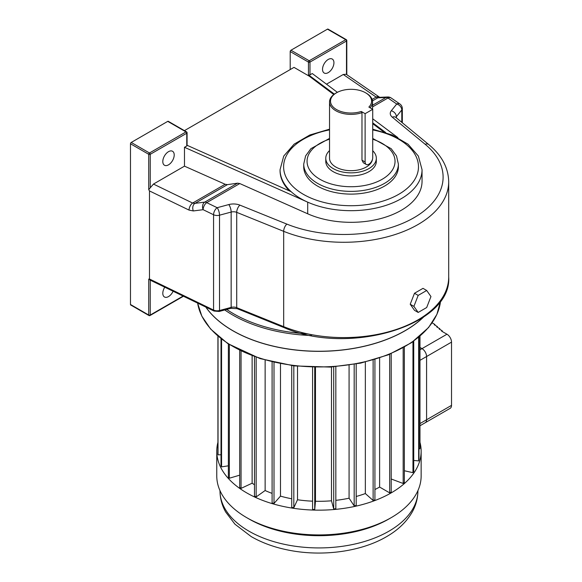 <?xml version="1.0" encoding="UTF-8"?>
<svg xmlns="http://www.w3.org/2000/svg" width="582" height="582" viewBox="0 0 582 582"><rect width="100%" height="100%" fill="white"/><g stroke="black" fill="none" stroke-linecap="round" stroke-linejoin="round"><path stroke-width="0.87" d="M164.764 287.188A8.068 4.656 120 0 0 164.473 296.987A8.068 4.656 120 0 0 168.504 296.587A8.068 4.656 120 0 0 173.109 291.233M168.504 164.844A8.068 4.656 120 0 0 173.778 157.737A8.068 4.656 120 0 0 172.541 151.269A8.068 4.656 120 0 0 164.473 155.932A8.068 4.656 120 0 0 164.473 165.244A8.068 4.656 120 0 0 168.504 164.844M328.233 72.626A8.068 4.656 -60 0 1 324.196 73.026A8.068 4.656 -60 0 1 324.196 63.714A8.068 4.656 -60 0 1 332.264 59.051A8.068 4.656 -60 0 1 333.501 65.519A8.068 4.656 -60 0 1 328.233 72.626M186.757 145.98L186.757 133.227A1.077 0.618 0 0 0 187.077 132.791L187.077 145.544A1.077 0.618 180 0 1 186.757 145.98L184.479 147.297L307.696 202.15A70.997 40.987 180 0 1 300.85 198.68A70.997 40.987 180 0 1 291.109 191.66A70.997 40.987 180 0 1 280.058 169.697L283.732 156.056L294.092 144.176L309.857 134.988L329.536 129.175M307.696 213.79L307.696 202.15A70.997 40.987 180 0 0 382.374 206.479A70.997 40.987 180 0 0 422.045 169.697L422.045 181.329A70.997 40.987 180 0 1 382.374 218.112A70.997 40.987 180 0 1 307.696 213.79L239.784 183.556L206.719 202.645A5.594 3.23 -120 0 0 204.748 202.114A5.594 4.154 82.7 0 0 203.125 209.687L193.333 210.946A5.594 4.154 82.7 0 1 194.948 203.373L192.627 203.045A5.594 2.939 115.8 0 0 189.034 210.087L193.333 210.946M303.724 164.059L303.724 166.787A47.331 27.325 0 0 0 351.048 194.112A47.331 27.325 0 0 0 398.379 166.787L398.379 164.059A47.331 27.325 180 0 1 369.163 189.303A47.331 27.325 180 0 1 317.583 183.381A47.331 27.325 180 0 1 303.724 164.059L305.608 155.918L310.933 148.657L329.536 138.407M372.727 109.292L365.118 113.686L365.118 161.992A5.376 3.106 120 0 0 366.238 164.451A5.376 3.106 120 0 0 370.378 163.011A5.376 3.106 120 0 0 372.727 157.598L372.727 109.292L368.872 107.066A20.545 11.858 0 0 0 365.576 92.785A20.545 11.858 0 0 0 336.52 92.785A20.545 11.858 0 0 0 334.73 108.376A20.545 11.858 0 0 0 361.269 111.46A864.081 498.876 -120 0 1 361.975 112.661A21.512 12.418 180 0 1 340.375 112.748A21.512 12.418 180 0 1 329.536 101.959A21.512 12.418 180 0 1 335.836 93.178L336.52 92.785M366.238 164.451L363.335 162.778L361.975 160.174L361.975 112.661M372.727 150.753A25.281 14.594 180 0 1 376.328 158.26A25.281 14.594 180 0 1 368.923 168.576A25.281 14.594 180 0 1 341.379 171.741A25.281 14.594 180 0 1 325.775 158.26A25.281 14.594 180 0 1 329.536 150.593M376.328 158.26L376.328 161.33A25.281 14.594 180 0 1 368.923 171.654A25.281 14.594 180 0 1 341.379 174.818A25.281 14.594 180 0 1 325.775 161.33L325.775 158.26M365.576 92.785L366.26 93.178A21.512 12.418 180 0 1 372.56 101.959A21.512 12.418 180 0 1 370.072 107.765M372.495 159.242A21.512 12.418 180 0 1 366.26 167.041A21.512 12.418 180 0 1 342.82 169.733A21.512 12.418 180 0 1 329.536 158.26L329.536 101.959M130.477 304.488L148.73 315.029A1.077 0.618 -60 0 0 148.948 315.524A1.077 1.077 0 0 0 150.025 315.524A1.077 0.618 -120 0 1 149.487 315.473A1.077 0.618 -60 0 1 148.948 315.524L130.695 304.983A1.077 0.618 -60 0 1 130.477 304.488L130.477 143.769A1.077 0.618 -60 0 1 131.234 142.452L149.487 152.986L186 131.91L167.747 121.369L131.234 142.452M167.747 121.369A1.077 0.618 -60 0 1 168.278 121.318L186.538 131.859A1.077 0.618 120 0 0 186 131.91A1.077 0.618 -120 0 1 186.757 133.227L150.251 154.303L150.251 187.804L153.459 184.072L192.627 203.045L225.147 184.268L227.38 184.654L237.551 183.177L239.784 183.556M184.479 147.297L184.479 166.161L153.459 184.072M365.118 113.686L361.269 111.46M333.784 94.553L309.217 76.162L294.005 67.374L184.429 130.637M385.67 132.529L372.727 122.838M334.374 94.117L308.453 74.845L308.453 62.085L290.2 51.551A1.077 0.618 -60 0 1 290.964 50.234L309.217 60.768L345.723 39.692L327.47 29.151L290.964 50.234M397.892 137.643L372.727 118.801M337.364 92.32L312.258 73.528L309.98 74.845A1.077 0.618 180 0 1 308.453 74.845M187.077 145.289L291.109 191.66M343.278 74.481L346.217 74.278L379.311 97.056A5.594 3.499 124.5 0 0 376.139 97.092L343.278 74.481L326.48 84.179M309.217 76.162L309.217 75.282M290.2 69.571L290.2 51.551M184.479 166.161L225.147 184.268M401.798 122.336L401.798 109.962A5.594 4.139 -141.1 0 0 396.728 104.025L387.968 98.002A5.594 3.499 -55.5 0 1 391.14 97.965A5.594 5.594 0 0 0 387.728 96.983L379.515 97.332A5.594 4.641 87.6 0 0 377.776 97.827L376.139 97.092L372.109 99.42M150.251 280.16L150.251 315.029A1.077 0.618 180 0 1 148.73 315.029L148.73 279.098L149.487 279.018L149.487 190.932L148.73 189.659L148.73 154.303L130.477 143.769M327.47 29.151A1.077 0.618 -60 0 1 328.008 29.1L346.261 39.641A1.077 0.618 120 0 0 345.723 39.692A1.077 0.618 -120 0 1 346.486 41.009L309.98 62.085L309.98 74.845M150.251 187.804L148.73 189.659M387.728 96.983A5.594 4.641 87.6 0 0 385.99 97.47L377.776 97.827L372.48 100.875M149.487 279.018L213.565 310.06L213.565 214.743A5.594 2.939 115.8 0 1 217.159 207.701A5.594 1.928 74.9 0 1 219.523 215.195L219.523 310.512L231.149 307.383L231.149 212.066L219.523 215.195A5.594 3.23 0 0 1 213.565 214.743L203.125 209.687A5.594 2.939 115.8 0 1 206.719 202.645L217.159 207.701L228.784 204.573A11.189 6.46 0 0 1 239.922 205.133L286.882 224.114A99.282 57.32 0 0 0 414.028 217.69A99.282 57.32 0 0 0 425.158 144.285L392.283 117.171A11.189 6.46 0 0 1 391.308 110.74L396.728 104.025A5.594 3.499 -55.5 0 1 399.899 103.989L391.14 97.965M383.633 131.881L372.727 123.711M289.4 190.896A70.997 40.987 180 0 1 280.058 170.57L280.058 169.697M148.73 279.098L150.251 280.102M205.868 307.107A121.842 70.349 0 0 0 309.129 351.026A121.842 70.349 0 0 0 423.274 317.255M232.829 330.671A121.74 70.284 0 0 0 405.072 330.671M205.781 307.056A121.842 70.349 0 0 0 309.311 351.121A121.842 70.349 0 0 0 423.587 317.045M414.486 293.27L410.223 304.248L414.486 310.315L418.174 312.447L426.693 307.522L430.956 296.544L426.693 290.476L423.005 288.352L414.486 293.27L418.174 295.401L413.911 306.379L410.223 304.248M413.911 306.379L418.174 312.447M426.693 290.476L418.174 295.401M217.923 442.305A102.185 59 0 0 0 216.766 451.166L216.766 475.931A102.185 59 0 0 0 246.695 517.645A102.185 59 0 0 0 391.213 517.645A102.185 59 0 0 0 421.142 475.931L421.142 451.166A102.185 59 0 0 0 419.978 442.305M216.766 451.166A102.185 59 0 0 0 318.951 510.159A102.185 59 0 0 0 421.142 451.166M246.695 517.645L248.972 518.962A98.962 57.138 0 0 0 388.929 518.962L391.213 517.645M239.697 350.4L239.697 487.418L241.05 488.385L252.13 483.206L252.13 355.82M252.13 483.206A86.856 50.147 0 0 0 254.487 484.77M254.487 356.693L254.487 496.14L256.16 496.919L265.13 490.524L265.13 360.127M265.13 490.524A86.856 50.147 0 0 0 272.092 493.383M272.092 361.953L272.092 502.899L274.006 503.459L280.48 496.126L280.48 363.772M280.48 496.126A86.856 50.147 0 0 0 291.742 498.789M291.742 365.605L291.742 507.388L293.823 507.715L297.511 499.756L297.511 366.289M297.511 499.756A86.856 50.147 0 0 0 312.585 501.175M312.585 367.293L312.585 509.425L314.731 509.49L315.48 501.269L315.48 367.358M315.48 501.269A86.856 50.147 0 0 0 331.478 500.789L333.704 508.915L335.829 508.726L335.829 366.711M331.478 367.016L331.478 500.789M335.829 500.353A86.856 50.147 0 0 0 349.076 498.199L354.183 505.882L356.191 505.438L356.191 364.012M349.076 365.198L349.076 498.199M356.191 496.468A86.856 50.147 0 0 0 365.351 493.558L373.12 500.462L374.924 499.785L374.924 359.494M365.351 362.062L365.351 493.558M374.924 489.513A86.856 50.147 0 0 0 379.609 487.061L389.685 492.881L391.213 492.001L391.213 353.623M379.609 358.017L379.609 487.061M418.989 448.758L419.978 448.729L419.978 336.214M413.737 460.457L418.654 460.908L418.989 459.685L418.989 337.058M404.337 470.751L412.965 472.664L413.737 471.507L413.737 341.125M391.213 478.993L403.166 483.482L404.337 482.434L404.337 347.134M228.37 343.984L228.37 477.109L229.352 478.222L239.697 475.174M221.007 338.753L221.007 465.673L221.567 466.873L228.37 465.818M217.923 336.214L217.923 453.596L218.032 454.84L221.007 454.746M389.685 354.263L389.685 492.881M403.166 347.796L403.166 483.482M412.965 341.678L412.965 472.664M418.654 337.334L418.654 460.908M218.032 336.309L218.032 454.84M221.567 339.182L221.567 466.873M229.352 344.609L229.352 478.222M241.05 351.062L241.05 488.385M256.16 357.283L256.16 496.919M274.006 362.404L274.006 503.459M293.823 365.867L293.823 507.715M314.731 367.344L314.731 509.49M333.704 366.871L333.704 508.915M354.183 364.368L354.183 505.882M373.12 360.025L373.12 500.462M432.135 322.85L434.943 324.472L434.943 325.178M419.978 423.572L426.577 419.768A6.453 3.725 -120 0 1 425.238 422.721A6.453 3.725 -120 0 0 425.246 422.721A6.453 3.725 -120 0 0 426.584 419.76L426.584 356.526A6.453 3.725 -120 0 0 422.015 348.625L419.978 347.447L422.008 348.625L446.961 334.221L441.636 331.151L442.247 330.794L439.206 329.041L439.81 328.692L436.769 326.931L437.38 326.582L434.339 324.821L434.943 324.472M446.961 334.221A6.453 3.725 60 0 1 451.523 342.129L451.523 405.363A6.453 3.725 60 0 1 450.192 408.317L425.246 422.721M437.38 326.582L437.38 327.28M439.81 328.692L439.81 329.39M442.247 330.794L442.247 331.5M451.523 405.363L426.584 419.76L426.577 356.533A6.453 3.725 -120 0 0 422.008 348.625L419.978 349.797M329.536 139.178A43.992 25.397 0 0 0 319.947 179.292A43.992 25.397 0 0 0 386.062 176.71A43.992 25.397 0 0 0 372.727 139.236M329.536 129.888A67.432 38.929 0 0 0 303.368 194.315A67.432 38.929 0 0 0 408.309 187.346A67.432 38.929 0 0 0 372.727 129.924M365.118 161.992L361.975 160.174M183.432 296.238L150.025 315.524A1.077 0.618 -120 0 0 150.251 315.029L183.09 296.071M372.56 105.226L385.99 97.47A5.594 3.23 -120 0 1 387.968 98.002L372.56 106.899M346.486 74.467L346.486 41.009A1.077 0.618 0 0 0 346.799 40.573A1.077 1.077 0 0 0 346.261 39.641A1.077 0.618 120 0 1 346.486 40.129M227.38 184.654L194.948 203.373L204.748 202.114L237.551 183.177M448.7 277.047C452.119 325.629 348.298 356.155 284.103 327.622A2.153 1.004 -68 0 1 283.674 326.648L283.674 231.33L236.714 212.35L236.714 307.667L283.674 326.648A104.876 60.55 0 0 0 392.253 330.751A104.876 60.55 0 0 0 448.7 277.047L448.7 181.722A104.876 60.55 180 0 1 392.253 235.434A104.876 60.55 180 0 1 283.674 231.33A5.594 2.619 -68 0 1 286.882 224.114M189.034 210.087L149.487 190.932M402.322 122.773L402.322 108.594A5.594 3.23 0 0 1 401.798 109.962L396.371 116.669L396.371 117.87M395.927 117.499A5.594 3.23 180 0 1 396.371 116.669A5.594 4.139 -141.1 0 0 391.308 110.74M425.158 144.285A5.594 3.739 129.5 0 1 428.716 144.532L395.84 117.426A5.594 3.739 129.5 0 0 392.283 117.171M213.565 310.06A5.594 3.23 0 0 0 219.523 310.512A2.153 0.742 -105.1 0 1 219.174 311.465L214.009 311.043A2.153 1.128 -64.2 0 1 213.565 310.06M228.784 204.573A5.594 1.928 -105.1 0 1 231.149 212.066A5.594 3.23 180 0 1 236.714 212.35A5.594 2.619 -68 0 1 239.922 205.133M231.149 307.383A5.594 3.23 180 0 1 236.714 307.667A2.153 1.004 -68 0 0 237.143 308.642L230.792 308.336A2.153 0.742 -105.1 0 0 231.149 307.383M186.757 132.347A1.077 0.618 120 0 0 186.538 131.859A1.077 1.077 0 0 1 187.077 132.791M149.487 152.986A1.077 0.618 120 0 0 148.73 154.303A1.077 0.618 180 0 0 150.251 154.303A1.077 0.618 -120 0 0 149.487 152.986M309.98 62.085A1.077 0.618 -120 0 0 309.217 60.768A1.077 0.618 -60 0 0 308.453 62.085A1.077 0.618 0 0 0 309.98 62.085M226.696 309.442A120.765 69.724 0 0 0 307.536 333.857M311.53 335.538A121.842 70.349 180 0 1 224.776 309.959M197.633 303.113A121.842 70.349 0 0 0 320.908 366.922A121.842 70.349 0 0 0 440.574 300.865L436.915 314.36L428.57 327.55L411.467 342.703L388.339 354.816L360.68 363.117L330.292 367.082L294.085 365.903L260.081 358.599L227.78 343.598L210.648 329.077L201.816 316.121L197.625 303.106M417.912 490.793C417.861 498.25 415.963 505.343 412.202 512.058C406.658 521.705 398.314 529.787 387.168 536.306C361.72 551.54 322.915 556.865 289.363 550.296C274.995 547.538 262.256 542.955 251.162 536.553L234.932 524.186L225.678 512.014C221.938 505.307 220.04 498.236 219.989 490.793A98.962 57.138 0 0 0 318.951 547.924A98.962 57.138 0 0 0 417.912 490.793L417.912 490.641M451.523 342.129L426.584 356.526M426.577 356.533L419.978 360.338M372.727 138.458L391.213 148.708L396.509 155.947L398.379 164.059M422.045 169.697L418.378 156.085L408.062 144.212L392.348 135.031L372.727 129.204M372.56 101.959L372.56 109.198M379.311 97.056L379.864 97.361M402.322 108.594A5.594 5.594 0 0 0 399.899 103.989M428.716 144.532C441.716 155.285 448.373 167.681 448.7 181.722M284.103 327.622L237.143 308.642M230.792 308.336L219.174 311.465M214.009 311.043L149.923 280M346.799 74.685L346.799 40.573M425.238 422.721L419.978 425.755"/></g></svg>
